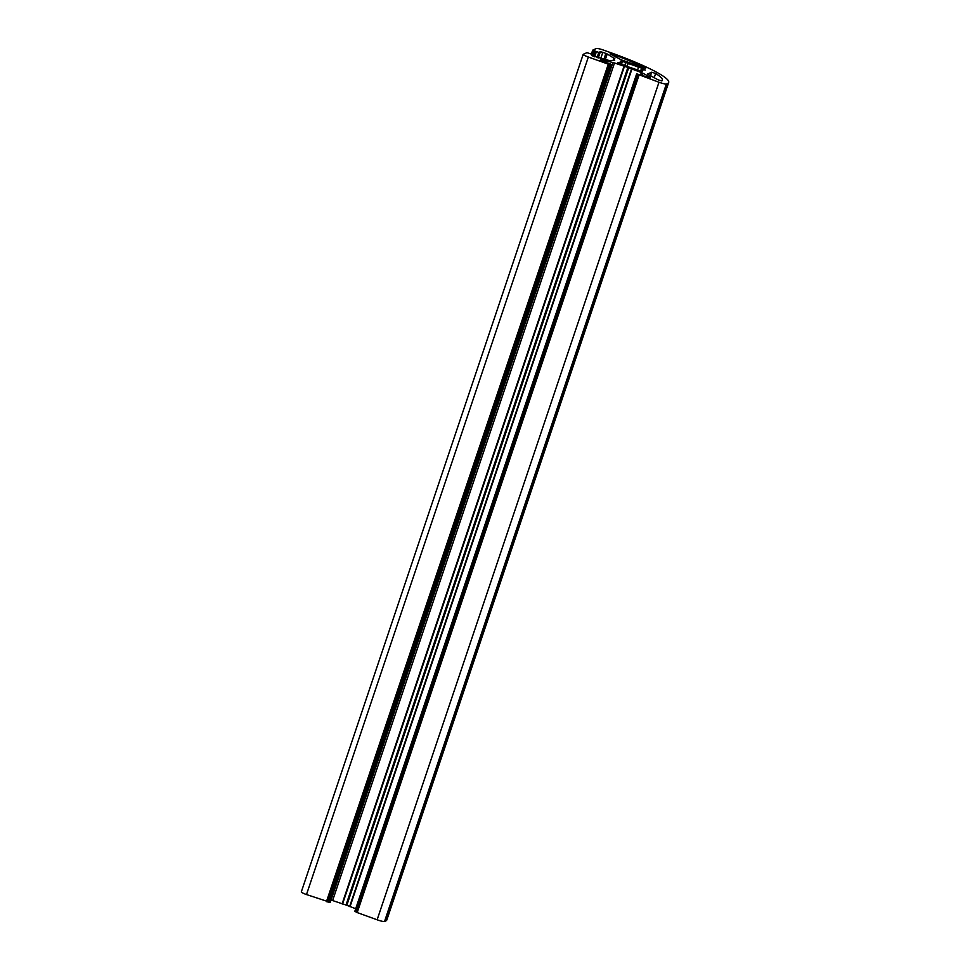 <?xml version="1.0" encoding="UTF-8"?>
<svg xmlns="http://www.w3.org/2000/svg" width="970" height="970" viewBox="0 0 970 970"><rect width="100%" height="100%" fill="white"/><g stroke="black" fill="none" stroke-linecap="round" stroke-linejoin="round"><path stroke-width="1.45" d="M640.6 70.289L642.346 71.319A15.823 2.049 -161.4 0 1 637.023 70.095L634.744 68.931A12.258 1.588 18.6 0 1 624.292 65.208L621.152 64.42A15.823 2.049 -161.4 0 1 617.502 62.456L620.279 63.038A12.258 1.588 18.6 0 1 619.794 62.322A12.258 1.588 18.6 0 1 622.219 62.177L620.473 61.146A15.823 2.049 -161.4 0 1 625.795 62.383L628.075 63.535A12.258 1.588 18.6 0 1 638.527 67.269L641.667 68.045A15.823 2.049 -161.4 0 1 645.317 70.022L642.54 69.44A12.258 1.588 18.6 0 1 643.025 70.143A12.258 1.588 18.6 0 1 642.831 70.313A12.258 1.588 18.6 0 1 640.6 70.289L640.382 70.931M645.668 68.239L621.467 59.91L610.033 53.896L612.276 54.162A69.064 8.924 18.6 0 1 645.147 67.803L645.668 68.239M661.831 80.934L658.012 79.795L647.572 74.047L651.658 72.229L655.635 73.465A69.064 8.924 18.6 0 1 662.352 80.267A69.064 8.924 18.6 0 1 661.855 80.922L661.831 80.934M614.677 60.298L609.318 60.564L591.797 55.581M598.247 57.994L600.345 51.749L598.793 52.428L592.706 50.149L596.441 48.5A6.681 0.861 -161.4 0 1 603.837 50.21L610.069 52.441A75.745 9.797 -161.4 0 1 668.694 82.401A75.745 9.797 -161.4 0 1 667.542 83.456L666.378 83.978A6.681 0.861 -161.4 0 1 658.982 82.256L636.659 73.865L650.143 77.867L650.373 77.285L642.71 73.138L641.995 75.26M666.378 83.978L384.52 921.5L385.684 920.991A75.745 9.797 18.6 0 0 386.836 919.924L668.694 82.401M592.706 50.149L591.47 53.823L592.706 50.173M600.345 51.749L602.819 52.319L600.709 58.564M603.874 59.303L605.85 53.411L602.819 52.319M605.85 53.411L607.208 53.98L605.304 59.631M614.689 58.685L607.208 53.98M614.883 58.115L613.44 59.243M614.701 60.213L613.476 59.303L613.222 60.067M600.648 60.419L600.842 59.813L600.248 60.091L601.97 60.977L610.275 63.947L611.743 64.954L608.287 64.153L588.341 57.036A6.681 0.861 -161.4 0 1 583.164 54.393A6.681 0.861 -161.4 0 1 583.273 54.296L586.983 52.659L593.41 54.781L591.821 55.496M593.41 54.781L592.937 56.187L593.373 54.817M600.842 59.813L601.727 59.91L601.436 60.77M346.011 904.998L627.869 67.463L628.693 67.767L346.836 905.289L331.049 900.027L612.907 62.504L601.727 59.91M612.907 62.504L614.495 62.977L332.637 900.499M627.869 67.463L614.495 62.977M640.612 74.775L641.352 72.568L628.693 67.767M641.352 72.568L642.71 73.138M636.659 73.865L354.802 911.4L356.548 912.127M384.52 921.5A6.681 0.861 -161.4 0 1 377.124 919.79L356.487 912.309L638.357 74.799M636.659 73.89L354.802 911.4M355.699 908.732L346.836 905.289M583.164 54.393L301.306 891.915A6.681 0.861 -161.4 0 0 306.484 894.558L330.139 902.306M627.117 66.372L628.075 63.535M638.527 67.269L637.532 70.228M642.213 70.422L642.54 69.44M620 63.862L620.279 63.038M622.219 62.177L621.443 64.493M641.667 68.045L640.891 70.337M624.765 65.414L625.795 62.383M327.642 901.809L609.512 64.287M667.542 83.456L385.684 920.991M658.982 82.256L377.124 919.79M612.009 54.963L612.276 54.162M654.192 77.733L655.635 73.465M651.658 72.229L650.482 75.721M598.793 52.428L597.035 57.666M306.484 894.558L588.341 57.036M326.429 901.688L608.287 64.153M342.107 903.882L623.965 66.36M631.882 69.185L350.024 906.707M639.036 75.139L357.178 912.661M592.185 54.09L593.397 50.501M596.332 51.859L594.659 56.818M327.411 901.918L609.269 64.384M611.973 64.857L330.115 902.379M342.543 904.028L624.401 66.493M631.494 69.028L349.637 906.55M595.083 51.41L593.422 56.381M611.743 64.954L329.885 902.488M594.392 51.058L593.216 54.575L594.404 51.083M328.891 902.258L610.748 64.723M355.493 911.751L637.351 74.229M612.009 64.82L330.152 902.355M638.345 74.787L356.487 912.309"/></g></svg>
